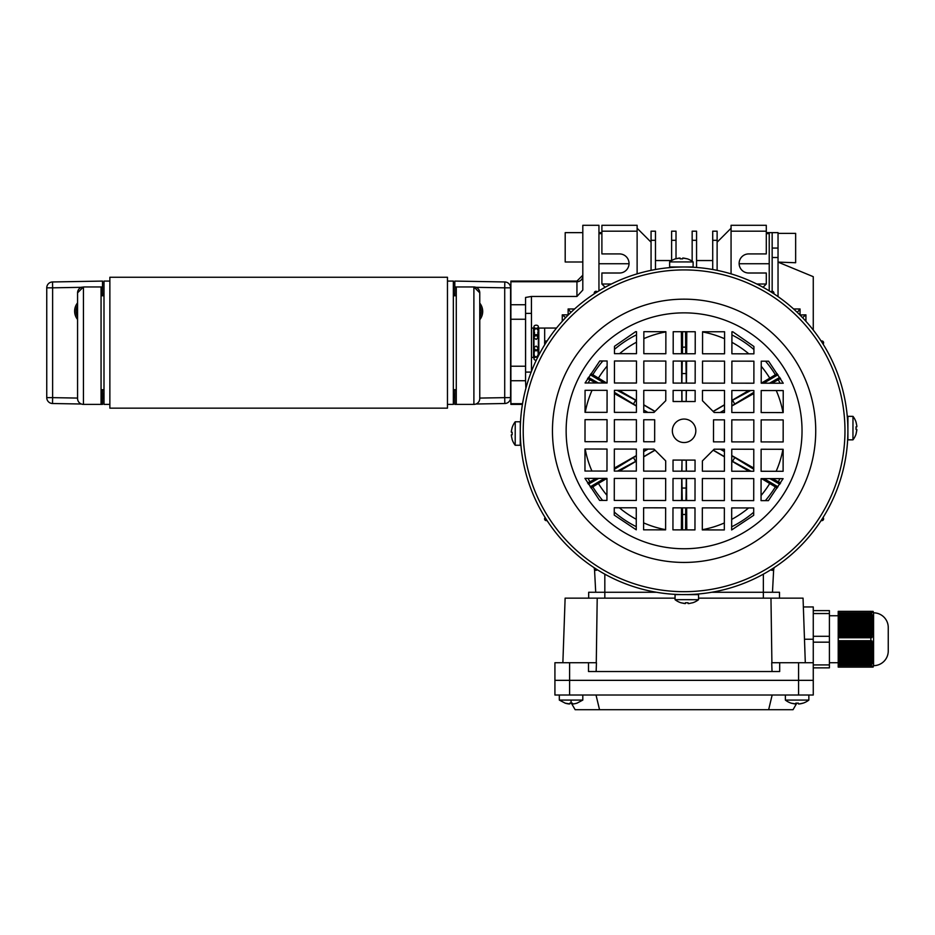<?xml version="1.0" encoding="UTF-8"?>
<svg xmlns="http://www.w3.org/2000/svg" width="935" height="935" viewBox="0 0 935 935"><rect width="100%" height="100%" fill="white"/><g stroke="black" fill="none" stroke-linecap="round" stroke-linejoin="round"><path stroke-width="1.4" d="M77.57 305.488A11.746 11.746 0 0 0 77.57 316.86M77.57 302.87A13.207 13.207 0 0 0 77.57 319.478M81.392 287.325L52.617 287.828L52.524 281.961L102.523 281.084L102.523 295.764M102.523 389.708L102.523 404.387L83.449 404.387A5.867 5.867 0 0 1 77.57 398.509L77.57 292.83L83.449 286.952L102.523 286.952M81.403 404.013L52.524 403.511L52.617 397.644L77.57 398.076M46.75 397.644L46.75 287.828A5.867 5.867 0 0 1 52.524 281.961A5.867 5.867 0 0 0 46.75 287.828L52.617 287.828L52.617 397.644L46.75 397.644A5.867 5.867 0 0 0 52.524 403.511M536.234 360.279A2.197 1.554 180 0 1 536.164 360.279A2.197 1.554 180 0 1 533.955 358.724A2.197 1.554 180 0 1 536.164 357.17A2.197 1.554 180 0 1 537.578 357.532M536.164 325.181A2.197 1.554 180 0 0 533.955 326.747A2.197 1.554 180 0 0 536.164 328.302A2.197 1.554 180 0 0 538.361 326.747A2.197 1.554 180 0 0 536.164 325.181M544.673 344.793L544.673 343.32L544.673 344.793M538.805 355.136L538.805 328.08L538.805 355.136M538.198 349.059A2.197 1.251 180 0 1 538.361 349.526A2.197 1.251 180 0 1 536.164 350.777A2.197 1.251 180 0 1 533.955 349.526L533.955 354.704L534.458 350.321M537.859 350.321L538.361 354.704L538.361 349.526M533.523 357.415L533.523 328.056L531.466 328.056L533.523 328.056L533.523 357.415L531.466 357.415L533.523 357.415M531.466 371.312L531.466 313.377L525.587 313.377L525.587 342.736L525.587 313.377L531.466 313.377L531.466 371.312M525.587 372.095L525.587 342.736L525.587 372.095L531.162 372.095L525.587 372.095M534.458 335.139L534.458 332.159L533.955 330.768L533.523 332.159M538.361 326.747L538.805 332.159L538.361 330.768L537.859 332.159L537.859 335.139M544.673 342.14L544.673 328.08L538.805 328.08L544.673 328.08L544.673 342.14M778.037 233.376L795.65 233.376L795.65 262.735L778.037 262.116L813.263 276.678L813.263 330.055M582.809 261.999L565.196 261.999L565.196 232.64L582.809 232.64M598.949 290.855L598.949 225.3L582.809 225.3L582.809 290.072L576.942 296.453L576.942 281.084L510.884 281.084L510.884 404.387L522.42 404.387M451.874 404.387L447.468 404.387L453.346 404.387L453.346 281.084L447.468 281.084M105.468 404.387L109.862 404.387L103.995 404.387L103.995 281.084L109.862 281.084M504.818 281.961A5.867 5.867 0 0 1 510.592 287.828L510.592 397.644L510.592 287.828A5.867 5.867 0 0 0 504.818 281.961L454.807 281.084L504.818 281.961L504.713 287.828L475.95 287.325M479.76 317.117A11.746 11.746 0 0 0 479.76 305.745M479.76 319.735A13.207 13.207 0 0 0 479.76 303.127M778.037 296.605L778.037 257.511L772.158 257.511M772.158 291.288L772.158 232.64L766.291 232.64M525.879 388.341L525.563 380.732L510.884 380.732M525.563 380.732L525.563 297.459L531.431 296.453L531.431 313.377M479.76 398.076L504.713 397.644L504.818 403.511L475.938 404.013M479.76 292.83L473.893 286.952A5.867 5.867 0 0 1 479.76 292.83L479.76 398.509A5.867 5.867 0 0 1 473.893 404.387L454.807 404.387L454.807 389.708M454.807 295.764L454.807 281.084M504.818 403.511A5.867 5.867 0 0 0 510.592 397.644A5.867 5.867 0 0 1 504.818 403.511M576.942 296.453L531.431 296.453M769.224 290.855L769.224 232.64L769.224 233.621L766.291 233.621M772.158 232.64L778.037 232.64L778.037 257.511M453.346 398.322A11.746 11.746 0 0 0 454.807 392.653M454.433 295.764A11.746 11.746 0 0 0 453.346 293.017M101.062 286.952L101.062 404.387M82.292 287.068A5.867 5.867 0 0 0 77.57 292.83M479.76 329.517L479.76 361.81M456.28 404.387L456.28 286.952L473.893 286.952L473.893 404.387A5.867 5.867 0 0 0 479.76 398.509A5.867 5.867 0 0 1 473.893 404.387M454.807 286.952L456.28 286.952M772.555 478.626A100.571 100.571 0 0 1 772.52 478.708L778.306 481.805A107.139 107.139 0 0 0 779.954 478.638M681.931 471.17L682.012 460.09L686.173 460.09A29.359 29.359 0 0 1 681.942 460.078M682.012 460.09L681.779 471.17M720.417 412.51L724.485 410.196M731.824 406.024L753.867 393.495M771.948 383.221L780.561 378.5M777.207 373.649L775.372 374.713A107.139 107.139 0 0 0 765.531 361.19M780.082 383.233A107.139 107.139 0 0 0 778.306 379.797M780.596 483.126L778.306 481.805M765.344 500.634A107.139 107.139 0 0 0 775.372 486.901L777.219 487.965M731.661 526.802A107.139 107.139 0 0 0 753.703 512.251M590.967 487.953L592.802 486.901A107.139 107.139 0 0 0 602.643 500.412M614.26 512.053A107.139 107.139 0 0 0 636.256 526.674M588.092 478.381A107.139 107.139 0 0 0 589.868 481.805L587.612 483.115M587.589 378.476L589.868 379.797A107.139 107.139 0 0 0 588.22 382.964M602.83 360.968A107.139 107.139 0 0 0 592.802 374.713L590.955 373.638M636.513 334.812A107.139 107.139 0 0 0 614.482 349.363M753.926 349.55A107.139 107.139 0 0 0 731.93 334.94M761.242 366.286A100.571 100.571 0 0 1 769.785 378.172L775.372 374.713M769.785 378.172L761.219 383.198L761.242 361.19L768.582 361.19L783.238 383.233L761.219 383.198M748.736 390.526L731.836 400.437M724.496 404.75L713.124 411.412M713.241 411.529L724.485 404.925M731.836 400.624L750.665 390.526M763.638 383.21L777.978 374.76M779.79 377.389L769.482 383.21M753.867 392.291L731.824 405.837M724.485 410.009L720.09 412.499M753.762 468.049L731.766 455.555M724.426 451.383L720.593 449.197M720.266 449.197L724.426 451.57M731.766 455.731L753.762 469.253M769.891 478.626L779.825 484.236M778.002 486.854L764.012 478.615M751.004 471.263L731.754 460.932M724.426 456.631L713.253 450.086M713.136 450.202L724.415 456.818M731.754 461.119L749.04 471.263M761.581 478.615L775.372 486.901M686.804 529.888L686.652 507.869M686.606 500.529L686.454 478.51M686.407 471.17L686.337 460.826M686.173 460.09L686.243 471.17M686.29 478.51L685.951 500.529M685.706 507.869L685.577 529.888M682.597 529.876L682.468 507.869M682.234 500.529L681.884 478.51M681.72 478.51L681.58 500.529M681.521 507.857L681.37 529.876M606.944 495.316A100.571 100.571 0 0 1 598.388 483.43L592.802 486.901M598.388 483.43L606.955 478.404M619.438 471.076L636.338 461.165M643.689 456.864L655.061 450.191M654.944 450.074L643.689 456.677M636.349 460.99L617.509 471.076M604.536 478.404L590.195 486.843M588.384 484.225L598.704 478.393M614.318 469.323L636.349 455.766M643.701 451.593L648.084 449.104M647.768 449.104L643.701 451.418M636.349 455.59L614.318 468.108M596.226 478.393L589.868 481.805M595.618 382.976A100.571 100.571 0 0 1 595.665 382.894L589.868 379.797M614.412 393.553L636.419 406.059M643.747 410.22L647.593 412.405M647.908 412.405L643.747 410.044M636.419 405.872L614.424 392.349M598.295 382.988L588.36 377.366M590.184 374.748L604.174 382.988M617.17 390.351L636.431 400.671M643.759 404.972L654.921 411.517M655.038 411.4L643.759 404.785M636.431 400.484L619.145 390.351M606.605 382.999L592.802 374.713M681.37 331.715L681.521 353.734M681.58 361.074L681.72 383.093M681.779 390.433L681.849 400.776M686.243 390.444L686.173 401.524L682.012 401.524L681.931 390.433M681.884 383.093L682.234 361.074M682.468 353.734L682.597 331.726M685.577 331.726L685.706 353.746M685.951 361.085L686.29 383.105M686.173 401.524L686.407 390.444M686.454 383.105L686.606 361.085M686.652 353.746L686.804 331.726M682.024 401.524A29.359 29.359 0 0 1 686.243 401.524M734.805 404.142L732.526 400.215M732.526 461.387L734.805 457.46M685.484 514.472L682.69 514.472M681.814 488.047L686.36 488.047M633.381 457.46L635.648 461.387M635.648 400.215L633.381 404.142M682.69 347.142L685.484 347.142M686.36 373.556L681.814 373.556M571.367 703.178L575.142 709.7L793.044 709.7L796.807 703.178M768.652 709.7L772.158 695.021M599.534 709.7L596.016 695.021M803.364 606.944L813.263 606.944L813.263 680.341L798.583 680.341L813.263 680.341L813.263 695.021L554.923 695.021L554.923 680.341L569.602 680.341L554.923 680.341L554.923 662.728L554.923 695.021M813.263 680.341L813.263 662.728L798.583 662.728L798.583 680.341L569.602 680.341L798.583 680.341L798.583 695.021M799.285 703.95L803.013 703.143L799.285 703.95A19.039 19.039 0 0 0 803.013 703.143L803.013 703.143A19.039 19.039 0 0 1 799.285 703.95L798.408 703.95L798.408 703.143L798.408 703.95L798.408 703.143L795.825 703.143L798.408 703.143L798.408 703.95L798.408 703.143M856.834 429.399L856.028 429.387L856.028 426.804L856.028 429.387L856.834 429.399L856.063 434.015A19.086 19.086 0 0 1 852.954 439.836L852.977 416.356A19.086 19.086 0 0 1 856.074 422.188L856.846 425.928L856.039 422.211M856.063 434.015L856.834 430.275M852.954 439.836L847.893 439.836L847.916 416.344L852.977 416.356M856.846 425.928L856.834 426.816L856.028 426.804M511.34 432.215L512.158 432.215L512.146 434.798L512.158 432.215L511.34 432.215L511.34 431.339L512.158 427.611A19.086 19.086 0 0 1 515.232 421.767L515.197 445.259A19.086 19.086 0 0 1 512.111 439.427L512.111 439.427M511.34 435.675L512.146 439.403L511.34 435.675L511.34 434.798L512.146 434.798M512.123 427.587L511.34 431.339M515.232 421.767L520.292 421.778L520.257 445.259L515.197 445.259M565.149 703.178L569.777 703.95L565.172 703.143A19.039 19.039 0 0 0 568.889 703.95A19.039 19.039 0 0 1 565.172 703.143L559.317 700.081L559.317 695.021L559.317 700.081L582.809 700.081L582.809 695.021M572.36 703.143L572.36 703.95L572.36 703.143L572.36 703.95L573.237 703.95A19.039 19.039 0 0 0 576.953 703.143L576.953 703.143A19.039 19.039 0 0 1 573.237 703.95L572.36 703.95L572.36 703.143L569.777 703.143L569.777 703.95L569.777 703.143L572.36 703.143L569.777 703.143L569.777 703.95M656.452 592.264L588.676 592.264L588.676 598.143M779.498 592.264L779.498 598.143L779.498 592.264L711.734 592.264M798.583 662.728L779.685 662.728L779.685 671.529L588.501 671.529L588.501 662.728L554.923 662.728M772.029 671.529L771.726 662.728L779.685 662.728M588.501 662.728L596.448 662.728L596.144 671.529M562.87 662.728L565.126 598.143L675.058 598.143M698.538 598.143L803.048 598.143L805.304 662.728M770.966 598.143L771.901 662.728M596.273 662.728L597.208 598.143M795.825 703.143L795.825 703.95L795.825 703.143L795.825 703.95L791.197 703.178A19.086 19.086 0 0 1 785.377 700.081L808.857 700.081A19.086 19.086 0 0 1 803.025 703.178L803.025 703.178M791.197 703.178L794.937 703.95M594.52 569.485L595.712 592.264L594.52 569.485L596.016 570.327A1.765 1.765 0 0 1 594.263 568.609L594.239 567.767M597.325 569.742A1.765 1.765 0 0 1 596.016 570.327L596.401 570.28M771.772 570.28L772.158 570.327A1.765 1.765 0 0 0 773.923 568.609L773.946 567.767M770.861 569.742A1.765 1.765 0 0 0 772.158 570.327L773.666 569.485L772.474 592.264L773.666 569.485M823.034 517.569A1.765 1.765 0 0 1 821.9 520.631L821.059 520.655M545.152 517.569A1.765 1.765 0 0 0 546.285 520.631L547.115 520.655M545.152 344.033A1.765 1.765 0 0 1 546.285 340.971L547.115 340.948M597.325 291.86A1.765 1.765 0 0 0 594.263 292.994L594.239 293.835M770.861 291.86A1.765 1.765 0 0 1 773.923 292.994L773.946 293.835M823.034 344.033A1.765 1.765 0 0 0 821.9 340.971L821.059 340.948M596.016 570.327L597.056 569.988M562.262 321.301L562.262 314.85L568.129 314.85L568.129 308.971L574.581 308.971M568.129 308.971L570.899 312.395M565.663 317.631L562.262 314.85M805.923 321.301L805.923 314.85L802.522 317.631M797.286 312.395L800.044 308.971L793.593 308.971M805.923 314.85L799.928 314.966M800.044 314.85L800.044 308.971M683.929 548.751A117.95 117.95 0 0 1 566.142 430.649A117.95 117.95 0 0 1 684.245 312.863A117.95 117.95 0 0 1 802.031 430.965A117.95 117.95 0 0 1 683.929 548.751M684.303 269.923A160.878 160.878 0 0 1 844.971 431.023A160.878 160.878 0 0 1 683.871 591.68A160.878 160.878 0 0 1 523.214 430.591A160.878 160.878 0 0 1 684.303 269.923M683.871 594.613A163.812 163.812 0 0 0 847.905 431.023A163.812 163.812 0 0 0 684.315 266.989A163.812 163.812 0 0 0 520.281 430.579A163.812 163.812 0 0 0 683.871 594.613M847.881 428.09L847.916 422.223M847.893 433.957L847.835 435.453M685.495 602.736L685.495 603.554L685.495 602.736L688.09 602.748L685.495 602.736L685.495 603.554L680.879 602.771A19.086 19.086 0 0 1 675.058 599.662L675.058 594.602L687.996 594.567M693.583 594.344L692.671 594.625M687.248 267.001L694.027 267.293M684.069 442.547A11.746 11.746 0 0 1 672.347 430.79A11.746 11.746 0 0 1 684.104 419.055A11.746 11.746 0 0 1 695.827 430.825A11.746 11.746 0 0 1 684.069 442.547M682.679 258.06L682.679 258.866L680.096 258.866L682.679 258.866L682.679 258.06L682.679 258.866L682.679 258.06L687.307 258.831A19.086 19.086 0 0 1 693.127 261.94L693.115 267.001L675.502 266.978M680.937 594.613L679.441 594.555M520.304 433.513L520.269 439.392M520.386 424.782L520.491 422.456M520.374 425.039L520.351 425.881M584.948 478.369L606.967 478.404L606.932 500.424L599.592 500.412L584.948 478.369M584.983 449.022L607.002 449.045L606.979 471.065L584.959 471.03L584.983 449.022M585.029 419.663L607.037 419.686L607.014 441.706L584.994 441.682L585.029 419.663M585.065 390.304L607.084 390.339L607.049 412.347L585.029 412.323L585.065 390.304M599.779 360.968L607.119 360.98L607.096 382.999L585.076 382.964L599.779 360.968M614.26 507.775L636.279 507.798L636.256 529.818L614.248 515.115L614.26 507.775M614.307 478.416L636.314 478.44L636.291 500.459L614.272 500.435L614.307 478.416M614.342 449.057L636.361 449.092L636.326 471.1L614.307 471.076L614.342 449.057M614.377 419.698L636.396 419.733L636.373 441.752L614.353 441.717L614.377 419.698M614.424 390.339L636.443 390.374L636.408 412.393L614.388 412.358L614.424 390.339M614.459 360.992L636.478 361.015L636.454 383.034L614.435 382.999L614.459 360.992M635.636 331.656L636.513 331.656L636.49 353.675L614.47 353.652L614.482 346.312L635.636 331.656M643.619 507.81L665.638 507.845L665.603 529.853L643.596 529.829L643.619 507.81M643.654 478.451L665.673 478.486L665.65 500.505L643.631 500.47L643.654 478.451M653.974 449.116L665.697 460.873L665.685 471.147L643.666 471.111L643.701 449.092L653.974 449.116M643.736 419.745L654.687 419.757L654.652 441.776L643.712 441.752L643.736 419.745M643.783 390.386L665.802 390.409L665.778 400.683L654.021 412.417L643.747 412.405L643.783 390.386M643.818 361.027L665.837 361.062L665.802 383.069L643.794 383.046L643.818 361.027M643.853 331.668L665.872 331.703L665.849 353.722L643.829 353.687L643.853 331.668M672.978 507.845L694.997 507.88L694.962 529.9L672.943 529.865L672.978 507.845M673.013 478.498L695.032 478.521L695.009 500.541L672.99 500.517L673.013 478.498M673.036 460.067L695.056 460.102L695.044 471.182L673.025 471.158L673.036 460.067M673.13 390.421L695.149 390.456L695.137 401.536L673.118 401.512L673.13 390.421M673.177 361.062L695.196 361.097L695.161 383.116L673.142 383.081L673.177 361.062M673.212 331.715L695.231 331.738L695.208 353.757L673.188 353.722L673.212 331.715M702.337 507.892L724.356 507.915L724.321 529.935L702.302 529.911L702.337 507.892M702.372 478.533L724.391 478.568L724.356 500.576L702.349 500.552L702.372 478.533M714.153 449.197L724.426 449.209L724.403 471.228L702.384 471.193L702.395 460.92L714.153 449.197M713.522 419.838L724.473 419.85L724.438 441.869L713.487 441.858L713.522 419.838M702.489 390.468L724.508 390.491L724.485 412.51L714.2 412.499L702.477 400.741L702.489 390.468M702.536 361.109L724.555 361.132L724.52 383.151L702.501 383.128L702.536 361.109M702.571 331.75L724.59 331.773L724.555 353.792L702.547 353.769L702.571 331.75M731.696 507.927L753.703 507.962L753.703 515.302L731.661 529.946L731.696 507.927M731.731 478.568L753.75 478.603L753.715 500.622L731.696 500.587L731.731 478.568M731.766 449.221L753.785 449.244L753.762 471.263L731.743 471.24L731.766 449.221M731.813 419.862L753.832 419.885L753.797 441.904L731.778 441.881L731.813 419.862M731.848 390.503L753.867 390.538L753.832 412.545L731.824 412.522L731.848 390.503M731.895 361.144L753.902 361.179L753.879 383.198L731.86 383.163L731.895 361.144M732.806 331.785L753.926 346.499L753.914 353.839L731.895 353.804L731.93 331.785L732.806 331.785M761.09 478.615L783.109 478.638L768.395 500.646L761.055 500.634L761.09 478.615M761.125 449.256L783.144 449.291L783.109 471.298L761.102 471.275L761.125 449.256M761.172 419.897L783.179 419.932L783.156 441.951L761.137 441.916L761.172 419.897M761.207 390.538L783.226 390.573L783.191 412.592L761.172 412.557L761.207 390.538M675.058 599.662L698.538 599.697A19.086 19.086 0 0 1 692.706 602.783L692.706 602.783M688.966 603.554L692.683 602.748L688.966 603.554L688.078 603.554L688.09 602.748L688.078 603.554M680.879 602.771L684.619 603.554M686.804 594.625L698.55 594.637L698.538 599.697M873.571 612.822A14.68 14.68 0 0 1 888.25 627.49L888.25 650.982A14.68 14.68 0 0 1 873.571 665.662L873.571 612.822A11.746 11.746 0 0 0 873.091 611.35L873.442 612.519L872.963 611.35L873.325 612.519L872.764 611.35L873.126 612.519L872.437 611.35L872.811 612.519L870.882 611.35L872.6 616.223L873.442 623.341L873.126 632.492L872.215 633.942L872.811 634.526L871.619 635.975L872.016 637.577L871.233 636.992L870.882 637.775L870.882 640.709L871.233 641.492L872.016 640.896L871.946 643.525L872.6 642.929L873.442 650.059L873.243 658.193L872.016 664.294L838.216 664.878L838.216 667.122L871.233 667.122L872.016 665.954L871.619 667.122L872.6 665.954L872.215 667.122L872.986 665.954L872.963 667.122L873.442 665.954L872.764 667.122M871.619 667.122L870.882 667.122L871.233 664.878M873.571 665.662A11.746 11.746 0 0 1 873.091 667.122M829.403 615.756L838.216 615.756M829.403 662.728L838.216 662.728M813.263 610.613L829.403 610.613L829.403 613.547L813.263 613.547M813.263 636.303L829.403 636.303L829.403 613.547M813.263 642.17L829.403 642.17L829.403 636.303M813.263 664.925L829.403 664.925L829.403 642.17M813.263 667.859L829.403 667.859L829.403 664.925M838.216 664.878L838.216 663.862L871.619 663.862M871.946 662.845L838.216 662.845L838.216 663.862M838.216 662.845L838.216 661.828L872.215 661.828M872.437 660.811L838.216 660.811L838.216 661.828M838.216 660.811L838.216 659.794L872.612 659.794M872.764 658.778L838.216 658.778L838.216 659.794M838.216 658.778L838.216 657.761L872.869 657.761M872.963 656.744L838.216 656.744L838.216 657.761M838.216 656.744L838.216 655.727L873.021 655.727M873.068 654.71L838.216 654.71L838.216 655.727M838.216 654.71L838.216 653.694L873.08 653.694M873.08 652.677L838.216 652.677L838.216 653.694M838.216 652.677L838.216 651.66L873.068 651.66M873.021 650.643L838.216 650.643L838.216 651.66M838.216 650.643L838.216 649.626L872.963 649.626M872.869 648.61L838.216 648.61L838.216 649.626M838.216 648.61L838.216 647.593L872.764 647.593M872.612 646.576L838.216 646.576L838.216 647.593M838.216 646.576L838.216 645.559L872.437 645.559M872.215 644.542L838.216 644.542L838.216 645.559M838.216 644.542L838.216 643.525L871.946 643.525M871.619 642.509L838.216 642.509L838.216 643.525M838.216 642.509L838.216 641.492L871.233 641.492M871.233 636.992L838.216 636.992L838.216 641.492M838.216 636.992L838.216 635.975L871.619 635.975M871.946 634.958L838.216 634.958L838.216 635.975M838.216 634.958L838.216 633.942L872.215 633.942M872.437 632.925L838.216 632.925L838.216 633.942M838.216 632.925L838.216 631.908L872.612 631.908M872.764 630.891L838.216 630.891L838.216 631.908M838.216 630.891L838.216 629.874L872.869 629.874M872.963 628.858L838.216 628.858L838.216 629.874M838.216 628.858L838.216 627.841L873.021 627.841M873.068 626.824L838.216 626.824L838.216 627.841M838.216 626.824L838.216 625.807L873.08 625.807M873.08 624.79L838.216 624.79L838.216 625.807M838.216 624.79L838.216 623.774L873.068 623.774M873.021 622.757L838.216 622.757L838.216 623.774M838.216 622.757L838.216 621.74L872.963 621.74M872.869 620.723L838.216 620.723L838.216 621.74M838.216 620.723L838.216 619.695L872.764 619.695M872.612 618.678L838.216 618.678L838.216 619.695M838.216 618.678L838.216 617.661L872.437 617.661M872.215 616.644L838.216 616.644L838.216 617.661M838.216 616.644L838.216 615.627L871.946 615.627M871.619 614.611L838.216 614.611L838.216 615.627M838.216 614.611L838.216 613.594L871.233 613.594M871.619 611.35L838.216 611.35L838.216 613.594M838.216 611.35L870.882 611.35M872.016 614.19L838.216 614.19M872.6 616.223L838.216 616.223M872.986 618.257L838.216 618.257M873.243 620.291L838.216 620.291M873.395 622.324L838.216 622.324M873.442 625.293L873.442 624.358L838.216 624.358M873.442 627.35L873.442 626.392L838.216 626.392M873.442 628.425L838.216 628.425M873.325 630.459L838.216 630.459M873.126 632.492L838.216 632.492M872.811 634.526L838.216 634.526M872.332 636.56L838.216 636.56M872.332 641.913L838.216 641.913M872.811 643.946L838.216 643.946M873.126 645.98L838.216 645.98M873.325 648.025L838.216 648.025M873.442 650.059L838.216 650.059M873.442 651.122L873.442 652.092L838.216 652.092M873.442 653.191L873.442 654.126L838.216 654.126M873.395 656.16L838.216 656.16M873.243 658.193L838.216 658.193M872.986 660.227L838.216 660.227M872.6 662.26L838.216 662.26M872.016 664.294L838.216 664.294M693.127 261.94L669.635 261.917A19.086 19.086 0 0 1 675.467 258.82L675.467 258.82M679.219 258.048L675.491 258.855L680.096 258.048L680.096 258.866L680.096 258.048M687.307 258.831L683.555 258.06M681.381 266.989L669.635 266.978L669.635 261.917M611.361 284.018L601.895 284.018L601.895 273.008L619.508 273.008A9.537 9.537 0 0 0 629.045 263.471A9.537 9.537 0 0 0 619.508 253.923L601.895 253.923L601.895 225.3L637.121 225.3L637.121 228.245L651.064 242.188M756.812 284.018L766.291 284.018L766.291 273.008L748.678 273.008A9.537 9.537 0 0 1 739.129 263.471A9.537 9.537 0 0 1 748.678 253.923L766.291 253.923L766.291 225.3L731.065 225.3L731.065 228.245L717.122 242.188M605.716 286.952L604.828 287.442M762.457 286.952L763.357 287.442M598.949 263.74L629.045 263.74M769.224 263.74L739.141 263.74M637.121 273.873L637.121 228.245M731.065 273.873L731.065 228.245M637.121 231.179L601.895 231.179M601.895 284.018L604.828 286.952M766.291 284.018L763.357 286.952M731.065 231.179L766.291 231.179M598.949 233.621L601.895 233.621M655.47 269.514L655.47 231.179L651.064 231.179L651.064 270.355M655.47 240.307L651.064 240.307M712.715 269.514L712.715 231.179L717.122 231.179L717.122 270.355M712.715 240.307L717.122 240.307M696.563 267.468L696.563 231.179L692.157 231.179L692.157 261.239M696.563 240.307L692.157 240.307M671.611 260.561L671.611 231.179L676.017 231.179L676.017 258.703M671.611 240.307L676.017 240.307M103.995 293.017A11.746 11.746 0 0 0 102.897 295.764M102.523 392.642A11.746 11.746 0 0 0 103.995 398.322M447.468 342.736L447.468 408.151L109.862 408.151L109.862 277.263L447.468 277.263L447.468 342.736M447.468 408.151L109.862 408.151M538.198 336.401A2.197 1.251 180 0 0 538.361 335.934A2.197 1.251 180 0 0 536.164 334.683A2.197 1.251 180 0 0 533.955 335.934A2.197 1.251 180 0 0 534.119 336.401M582.809 275.942A5.867 5.809 180 0 1 576.942 281.751L510.884 281.751M510.592 397.644L504.713 397.644L504.713 287.828L510.592 287.828M525.563 319.244L510.884 319.244M525.563 304.728L510.884 304.728M525.563 366.216L510.884 366.216M522.536 403.71L510.884 403.71M778.037 248.055L772.158 248.055M83.449 286.952L83.449 404.387A5.867 5.867 0 0 1 77.57 398.509M782.946 449.291A100.571 100.571 0 0 1 776.144 471.298M776.26 390.561A100.571 100.571 0 0 1 782.992 412.592M702.571 331.948A100.571 100.571 0 0 1 724.578 338.75M731.918 342.339A100.571 100.571 0 0 1 748.818 353.827M769.785 483.43A100.571 100.571 0 0 1 761.067 495.527M748.608 507.95A100.571 100.571 0 0 1 731.673 519.404M724.333 522.969A100.571 100.571 0 0 1 702.302 529.713M665.603 529.654A100.571 100.571 0 0 1 643.596 522.864M636.267 519.276A100.571 100.571 0 0 1 619.367 507.775M591.925 471.041A100.571 100.571 0 0 1 585.181 449.022M585.228 412.323A100.571 100.571 0 0 1 592.03 390.316M598.388 378.172A100.571 100.571 0 0 1 607.119 366.076M619.578 353.652A100.571 100.571 0 0 1 636.501 342.21M643.853 338.634A100.571 100.571 0 0 1 665.872 331.902M569.602 695.021L569.602 662.728M571.063 700.081L571.063 703.178M604.828 598.143L604.828 574.16M763.357 574.16L763.357 598.143M813.263 639.236L804.486 639.236M683.906 562.438A131.636 131.636 0 0 1 552.456 430.626A131.636 131.636 0 0 1 684.268 299.165A131.636 131.636 0 0 1 815.729 430.977A131.636 131.636 0 0 1 683.906 562.438M838.216 612.822L870.882 612.822M838.216 637.775L870.882 637.775M838.216 640.709L870.882 640.709M870.882 665.662L838.216 665.662M533.955 337.886L536.164 339.428L538.361 337.219L538.361 348.241L536.164 350.45L533.955 348.241L533.955 337.219L536.164 335.022L538.361 337.886M538.361 346.838L538.361 348.241L536.164 346.043L533.955 347.586M533.523 353.301L533.955 358.724M533.955 326.747L533.955 332.159M538.361 355.99L538.805 353.301L537.006 356.738L535.591 356.831L534.411 356.036L533.955 353.301M556.512 328.056L544.673 328.056L556.512 328.056M533.955 335.934L533.955 330.768L535.346 328.723L536.76 328.652L538.361 330.768L538.361 335.934M576.942 281.084L582.809 275.217M453.346 295.764L456.28 295.764M101.062 295.764L103.995 295.764M101.062 389.708L103.995 389.708M453.346 389.708L456.28 389.708M582.809 700.081L576.977 703.178M808.857 700.081L808.857 695.021M785.377 700.081L785.377 695.021M655.47 260.538L671.611 260.538M691.058 260.538L692.157 260.538M696.563 260.538L712.715 260.538M598.949 232.64L601.895 232.64"/></g></svg>
